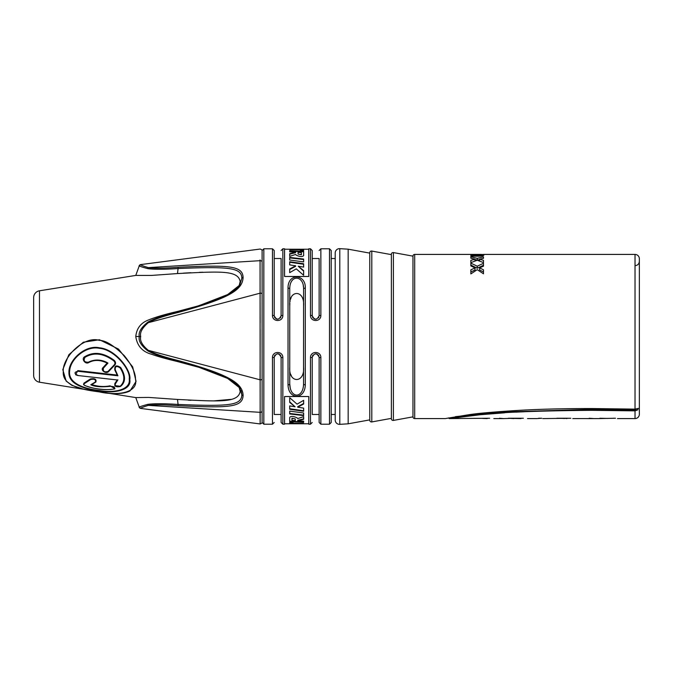 <?xml version="1.0" encoding="UTF-8"?>
<svg xmlns="http://www.w3.org/2000/svg" width="673" height="673" viewBox="0 0 673 673"><rect width="100%" height="100%" fill="white"/><g stroke="black" fill="none" stroke-linecap="round" stroke-linejoin="round"><path stroke-width="1.01" d="M261.923 261.477A1.725 1.497 0 0 1 262.108 262.15A1.725 1.497 180 0 0 260.064 260.678L260.157 423.948L260.064 412.322L148.296 405.382C154.235 404.566 164.204 404.683 178.194 405.718C229.703 408.166 242.532 407.291 243.096 395.514C242.734 383.299 229.543 374.701 178.202 360.56C164.162 357.077 154.193 353.661 148.296 350.33C142.205 345.232 139.681 340.622 140.707 336.5C139.664 332.571 142.196 327.961 148.296 322.67C154.235 319.322 164.204 315.915 178.194 312.44C229.703 298.164 242.532 289.903 243.096 277.486L243.096 277.545M262.108 250.524L262.108 422.476L263.833 424.2L263.833 248.8L262.108 250.524M305.306 288.128L305.306 384.872C304.903 400.048 288.439 400.056 288.027 384.872L288.027 288.128C287.792 272.733 305.946 273.886 305.306 288.128A1.725 0.951 180 0 0 303.582 289.087C304.095 275.122 289.567 273.987 289.752 289.087L289.752 383.913L290.349 388.843M263.833 424.2L272.472 424.2L272.472 357.657C272.296 350.784 283.022 350.793 282.845 357.657L282.845 424.2L284.57 424.2L284.57 396.523L308.764 396.523L308.764 424.2L310.489 424.2L310.489 357.657C310.312 350.784 321.046 350.793 320.861 357.657L320.861 424.2L329.501 424.2L329.501 248.8L320.861 248.8L320.861 315.343C321.038 322.216 310.312 322.207 310.489 315.343L311.204 315.385M320.861 315.343L319.137 315.763L319.137 258.516L319.137 315.763C316.832 320.247 314.527 320.247 312.222 315.763L310.489 315.343L310.489 248.8L308.764 248.8L308.764 276.477L284.57 276.477L284.57 248.8L282.845 248.8L282.845 315.343C283.022 322.216 272.296 322.207 272.472 315.343L274.205 315.763L274.205 250.524L272.472 248.8L263.833 248.8M312.222 315.763L312.222 250.524L310.489 248.8M274.441 317.025L275.047 318.026M275.964 318.775L276.956 319.145M277.158 319.187L278.201 319.179M280.271 318.026L280.877 317.025M282.845 315.343L281.112 315.763L281.112 258.516L281.112 315.763C278.807 320.247 276.502 320.247 274.205 315.763M312.457 317.025L313.063 318.026M313.98 318.775L314.972 319.145M315.183 319.187L316.217 319.179M318.287 318.026L318.893 317.025M289.752 367.122C288.439 383.736 304.987 383.501 303.582 367.122L303.582 367.298M303.582 305.845L303.582 305.879C304.877 289.188 288.322 289.575 289.752 305.879L289.752 289.087A1.725 0.951 -0 0 0 288.027 288.128M291.577 376.333L290.795 374.541M289.752 305.845L289.853 303.321M290.063 301.504L290.139 301.016M290.593 299.073L291.157 297.525M329.501 248.8L331.225 250.524L331.225 336.5L331.225 258.516L335.204 258.516M331.225 414.484L335.204 414.484M310.489 357.657L312.222 357.237L312.222 414.484L319.137 414.484M272.472 357.657L274.205 357.237L274.205 414.484L274.205 357.237L274.205 414.484L281.112 414.484M272.472 248.8L272.472 315.343L273.188 315.385M305.306 384.872A1.725 0.951 180 0 1 303.582 383.913C303.254 398.795 290.088 398.803 289.752 383.913L289.752 305.879M303.582 367.122L303.582 302.665M303.557 384.88L303.582 289.087M288.027 384.872A1.725 0.951 0 0 0 289.752 383.913M312.222 357.237L312.222 414.484L312.222 357.237C314.527 352.753 316.832 352.753 319.137 357.237L319.137 422.476L320.861 424.2M320.146 357.615L319.137 357.237M318.893 355.975L318.287 354.974M317.378 354.225L316.377 353.855M316.175 353.813L315.132 353.821M313.071 354.974L312.457 355.975M280.877 355.975L280.271 354.974M279.354 354.225L278.361 353.855M278.151 353.813L277.116 353.821M275.047 354.974L274.441 355.975M339.798 424.343A4.324 4.324 0 0 1 335.204 420.028L335.204 252.972A4.324 4.324 0 0 1 339.798 248.657L348.168 249.187L348.168 423.813L339.798 424.343L339.798 248.657M348.168 423.813L369.763 419.885L369.763 253.115L348.168 249.187M391.366 418.37L371.807 421.929A1.725 1.725 0 0 1 369.763 420.23L369.763 252.77A1.725 1.725 0 0 1 371.807 251.071L391.366 254.63M412.97 256.144L412.97 416.856L393.402 420.415A1.725 1.725 0 0 1 391.366 418.715L391.366 254.285A1.725 1.725 0 0 1 393.402 252.585L412.97 256.144A1.725 1.725 0 0 1 414.694 254.419L480.976 254.419L480.976 255.059L470.856 254.756L480.976 254.419M412.97 416.856A1.725 1.725 0 0 0 414.694 418.581L414.694 254.419M448.529 417.899L449.261 418.581L480.741 414.677C501.107 412.221 538.139 410.774 591.828 410.337L635.026 410.867L635.026 418.581A4.324 4.324 0 0 0 639.35 414.265L639.35 258.735A4.324 4.324 0 0 0 635.026 254.419L483.382 254.419L481.792 254.705L483.845 255.252L482.718 255.9L478.983 256.203L470.856 256.203L470.856 255.404L478.318 255.404L478.318 256.203M635.026 410.867L637.617 409.95L638.324 408.393L635.026 409.117L591.828 408.536C565.833 408.528 542.404 409.083 521.558 410.202C496.657 411.699 479.285 413.172 469.443 414.627L445.265 418.581L414.694 418.581M480.976 254.672L481.666 254.672M481.666 256.085L481.666 254.444L483.382 254.571M483.475 266.171L483.475 263.294L477.241 266.205L470.856 263.135L470.856 265.928L470.856 265.078L477.241 268.233L483.475 265.238L483.475 266.171L479.58 267.862L479.58 269.94L483.475 271.951L483.475 273.793L483.475 269.814L479.58 267.862M470.856 265.928L475.003 267.862L475.003 269.94L470.856 272.01L470.856 273.911L477.241 269.663L483.475 273.793M479.58 259.551L477.241 260.165L475.003 259.551M475.003 261.082L470.856 262.647L477.241 260.241L483.475 262.579L479.58 261.082L479.58 259.248L483.475 260.325L483.475 262.579M455.478 416.637L499.871 412.137L591.828 409.344L591.828 410.337L565.598 410.522M550.808 410.816L537.836 411.195M525.478 411.683L515.981 412.145M504.548 412.818L479.033 414.837M597.902 418.589L615.509 418.244M613.313 418.253L615.509 418.253M599.87 418.253L607.753 418.438M579.672 418.564L587.63 418.564M589.136 418.253L594.225 418.589L578.746 418.564M542.8 418.581L570.813 418.253M566.977 418.253L568.231 418.253M566.977 418.244L556.807 418.253M566.893 418.581L564.605 418.244M559.238 418.253L564.605 418.488M541.731 418.244L536.574 418.581M538.585 418.253L541.731 418.253M503.614 418.581L513.836 418.244M523.358 418.253L508.325 418.244L513.836 418.581M499.45 418.253L503.614 418.589L497.482 418.589M487.235 418.572L482.684 418.421M489.641 418.253L449.261 418.581M521.011 418.572L514.138 418.438M481.01 256.144L480.976 255.059L478.318 255.404M483.475 256.85L483.475 258.331L483.475 256.85L477.241 258.348L470.856 256.775L470.856 258.205L475.003 259.248L470.856 260.358L470.856 262.647M483.475 258.331L479.58 259.248M475.003 267.862L470.856 269.865L470.856 273.911M481.792 254.705L481.792 256.068M470.856 255.404L470.856 256.203M475.003 259.248L475.003 261.031M470.856 256.775L470.856 258.205M477.241 258.348L477.241 260.165M477.241 266.205L477.241 268.233M274.205 357.237C276.502 352.753 278.807 352.753 281.112 357.237L281.112 422.476L282.845 424.2M282.13 357.615L281.112 357.237M303.498 287.161L303.271 285.419M292.612 279.901L291.645 281.137M294.488 423.258L293.058 423.241L293.058 422.501L289.71 422.341L289.71 423.771L284.57 423.771M293.058 423.679L293.058 423.241L303.641 423.494L293.058 423.771L308.764 423.771M293.058 423.754L289.71 423.763M289.71 417.521C290.929 415.005 297.643 417.63 297.718 418.556L303.641 416.646L303.641 419.287L297.718 420.785L303.641 421.18L303.641 422.392L289.71 421.651L289.71 417.521M303.641 412.986L303.641 415.603L289.71 413.954L289.71 411.119L303.641 412.986M303.641 408.116L303.641 411.262L289.71 409.26L289.71 405.912L295.094 406.778L289.71 402.42L289.71 397.726L297.062 404.145L303.641 400.342L303.641 404.019L297.718 407.199L303.641 408.116M303.641 421.954L289.71 421.205M303.641 418.833L297.718 420.331L297.718 420.785M295.287 419.397L295.287 418.943L291.939 418.194L291.939 420.364L295.287 420.608L295.287 419.397C294.892 418.631 293.773 418.379 291.939 418.656M303.641 415.123L289.71 413.466M303.641 403.455L297.718 406.66L297.718 407.199M295.094 406.778L289.71 401.848M303.641 410.757L289.71 408.747M298.055 253.603C298.442 254.369 299.561 254.621 301.395 254.344L301.395 252.636L298.055 252.392L298.055 254.058L301.395 254.806L301.395 254.344M298.846 249.742L300.284 249.759L300.284 250.499L303.624 250.659L303.624 249.229L300.284 249.246M300.284 249.321L300.284 249.759L289.693 249.506L300.284 249.229L284.57 249.229M303.624 255.69L303.624 251.349L289.693 250.608L289.693 251.82L295.615 252.215L289.693 253.713L289.693 256.354L295.615 254.444C295.691 255.37 302.404 257.995 303.624 255.479L303.641 255.589M289.693 260.014L289.693 257.397L303.624 259.046L303.624 261.881L289.693 260.014M289.693 264.884L289.693 261.738L303.624 263.74L303.624 267.088L298.24 266.222L303.624 270.58L303.624 275.274L296.271 268.855L289.693 272.658L289.693 268.981L295.615 265.801L289.693 264.884M289.693 251.046L303.624 251.795M289.693 254.167L295.615 252.669L295.615 252.215M289.693 257.877L303.624 259.534M289.693 269.545L295.615 266.34L295.615 265.801M298.24 266.222L303.624 271.152M289.693 262.243L303.624 264.253M260.064 379.723L260.123 363.462M260.123 360.535L260.148 329.492M260.148 322.863L260.098 302.774M260.064 260.577L260.064 259.963M241.102 390.592L241.843 394.74L239.731 387.926L227.6 378.411L199.124 367.374L178.084 361.283C164.069 357.8 153.974 354.326 147.799 350.86L148.296 350.33L260.064 379.808A1.725 0.866 180 0 0 262.108 378.958A1.725 0.866 0 0 1 260.064 379.808M147.799 350.86C141.094 345.619 138.268 340.832 139.303 336.5C138.251 332.378 141.078 327.591 147.799 322.14L148.296 322.67L260.064 293.192A1.725 0.866 180 0 1 262.108 294.042M240.37 388.986L239.731 387.926C237.502 384.35 232.345 380.632 224.26 376.771L199.124 367.374L177.495 361.552C166.273 358.877 157.6 356.438 151.492 354.234C142.382 351.769 137.141 345.863 135.769 336.5C136.636 328.289 140.918 322.762 148.632 319.927C155.253 317.21 164.868 314.384 177.495 311.448L197.929 305.988M99.427 348.336C114.612 349.447 130.915 369.948 129.241 378.958C130.915 389.675 114.603 393.377 99.427 390.5C84.335 388.868 67.611 383.299 69.706 370.621C70.396 359.197 85.858 345.426 99.427 348.336L99.453 347.79C115.79 349.253 131.782 370.655 129.796 379.732C131.891 390.996 111.71 393.57 99.453 390.887C84.916 389.179 68.36 384.434 68.966 372.337C68.352 360.4 85.092 344.483 99.453 347.79M77.824 375.509L117.245 379.967L114.814 383.551L114.78 385.587L120.677 386.302C125.775 382.045 125.775 375.786 120.677 367.525C116.336 364.791 114.376 365.607 114.814 369.957L117.245 375.08L77.824 370.621L75.645 374.752L77.816 375.517L117.245 379.967M88.76 362.554C94.254 359.592 100.361 359.769 107.1 363.1L102.977 367.635C100.159 370.243 106.166 374.238 108.572 371.597L114.923 364.926C116 363.47 115.739 361.931 114.158 360.316C103.491 352.517 93.673 351.323 84.697 356.74C80.928 358.726 85.404 364.791 88.76 362.554L88.373 362.2C97.694 357.498 106.023 361.771 107.958 363.109L103.432 368.131C102.826 371.395 104.365 372.489 108.042 371.412L114.393 364.699C115.276 363.487 115.058 362.2 113.729 360.829C103.364 353.216 93.791 352.046 85.008 357.329C83.216 360.711 84.335 362.335 88.373 362.2M110.094 385.814C103.953 387.025 97.846 386.605 91.755 384.535L95.877 382.045C96.651 379.168 94.784 378.15 90.283 379L83.932 383.13L83.536 384.628L84.806 385.511C94.969 389.263 104.71 390.441 114.04 389.028A0.866 0.538 78.6 0 0 114.158 388.977L114.999 388.691L110.094 385.814A0.866 0.513 -104.1 0 0 110.431 386.327C101.261 387.278 94.716 386.756 90.805 384.754L95.339 381.995C95.987 379.622 94.456 378.79 90.737 379.488L84.394 383.585C83.528 384.249 83.73 384.889 85.008 385.494C93.16 389.373 109.026 390.382 113.729 388.96C115.596 387.354 114.494 386.479 110.431 386.327M105.417 392.738L135.769 397.583L148.632 397.423L177.495 399.442C218.893 401.495 238.141 403.161 240.16 391.476L239.058 386.992M239.058 286.008L240.16 281.524C238.175 269.856 218.935 271.497 177.495 273.558L151.501 275.434L135.769 275.417L39.471 290.795A6.915 6.915 0 0 0 33.65 297.617L33.65 375.383A6.915 6.915 0 0 0 39.471 382.205L85.824 389.608M122.091 393.225L130.015 390.912L136.072 381.406L132.674 366.861L118.515 349.085L99.427 339.747L83.334 342.221L68.89 354.679L62.791 369.62L66.164 381.078L72.432 385.553M117.926 379.824L115.293 384.022C114.932 386.302 116.538 387.059 120.114 386.277C125.052 381.776 125.052 375.643 120.114 367.887C116.522 365.616 114.915 366.28 115.293 369.889L117.926 375.795L77.782 371.26C74.114 372.253 74.114 373.599 77.782 375.29M99.301 340.378C83.898 335.381 62.093 357.792 63.27 371.681C62.067 386.378 84.159 389.961 99.301 391.888C118.002 396.103 138.478 392.628 135.492 379.202C135.525 372.792 131.79 364.951 124.286 355.672C113.577 345.325 105.249 340.227 99.301 340.378L99.427 339.747M117.926 375.795L117.245 375.08M107.958 363.109L107.1 363.1M90.805 384.754L91.755 384.535M147.799 322.14C154.008 318.666 164.103 315.191 178.084 311.717L199.124 305.626L227.693 294.538L239.731 285.074L241.843 278.26C241.674 267.703 229.569 266.373 178.084 268.552L177.495 273.558L178.53 273.482M183.325 273.154L190.955 272.7M199.477 272.329L202.91 272.229M239.983 283.4L239.251 285.613M191.847 307.712L189.685 308.301M135.769 336.483L140.707 336.5M239.251 387.387L239.983 389.6M231.251 399.341L214.418 400.839M190.955 400.3L188.255 400.149M242.23 277.823A1.725 1.22 180 0 0 241.843 278.26A1.725 1.22 0 0 1 243.096 277.486C242.734 265.827 229.543 264.767 178.202 267.282A1.725 0.446 -93.5 0 0 178.084 268.552C164.069 269.486 153.974 269.52 147.799 268.636C141.094 266.794 138.268 265.818 139.303 265.7L135.769 275.417M198.493 305.828L193.513 307.351M177.495 361.552L198.493 367.172M243.096 395.514A1.725 1.22 0 0 1 241.843 394.74C241.489 405.398 229.72 406.568 178.084 404.448C164.103 403.514 154.008 403.48 147.799 404.364C141.078 406.223 138.251 407.199 139.303 407.3A1.725 1.725 -22.6 0 0 140.707 408.418L139.303 407.3L135.769 397.583M147.799 404.364A1.725 0.9 80.4 0 0 148.296 405.382C142.196 407.308 139.664 408.326 140.707 408.418L260.157 423.948C261.755 423.359 262.403 422.787 262.108 422.232M193.799 364.968L218.464 373.465L233.792 381.305M235.516 382.558L237.047 383.82M238.444 385.149L239.58 386.411M240.522 387.648L241.498 389.23M242.297 391.021L242.844 392.948M178.202 267.282C164.162 268.317 154.193 268.434 148.296 267.618C142.205 265.717 139.681 264.699 140.707 264.582L139.303 265.7A1.725 1.725 -157.4 0 1 140.707 264.582L139.849 264.943M239.739 285.066L239.731 285.066C235.037 290.576 228.795 294.782 221.005 297.702L197.862 306.005M147.799 268.636A1.725 0.9 -80.4 0 1 148.296 267.618L260.064 260.678M261.923 411.523A1.725 1.497 0 0 0 262.108 410.85A1.725 1.497 180 0 1 260.064 412.322M371.807 421.929L371.807 251.071M393.402 420.415L393.402 252.585M635.026 254.419L635.026 409.117M591.828 409.344L637.617 409.95M496.985 412.347L496.312 412.398M478.764 255.395L478.764 256.203M480.522 255.277L480.522 256.169M39.471 382.205L39.471 290.795M115.293 384.022A0.866 0.639 -129 0 1 114.814 383.551M77.782 371.26L77.824 370.621M115.293 369.889L114.814 369.957M120.114 367.887L120.677 367.525M120.114 386.277A0.866 0.665 53.1 0 0 120.677 386.302M103.432 368.131A0.866 0.454 -136 0 1 102.977 367.635M108.042 371.412A0.866 0.488 45.9 0 0 108.572 371.597M114.393 364.699L114.923 364.926M113.729 360.829L114.158 360.316M85.008 357.329L84.697 356.74M95.339 381.995A0.866 0.631 56.6 0 0 95.877 382.045M90.737 379.488A0.866 0.606 -125.8 0 1 90.283 379M84.394 383.585A0.866 0.665 -118.5 0 1 83.932 383.13M85.008 385.494L83.536 384.628M113.729 388.96A0.866 0.538 78.6 0 0 114.04 389.028L114.999 388.691M66.164 381.078L71.742 385.284L83.183 389.053L99.31 391.888C113.367 394.471 123.596 394.151 130.015 390.912M178.194 405.718A1.725 0.446 93.5 0 1 178.084 404.448L177.495 399.442M178.084 361.283L178.202 360.56M177.495 311.448L178.194 312.44M320.861 248.8L319.137 250.524M281.112 258.516L274.205 258.516M319.137 258.516L312.222 258.516M282.845 248.8L281.112 250.524M310.489 424.2L312.222 422.476M331.225 336.5L331.225 422.476L329.501 424.2M493.805 418.581L497.482 418.581M527.523 418.581L536.617 418.581M572.782 418.581L579.209 418.581M594.225 418.581L597.902 418.581M617.478 418.581L635.026 418.581M635.051 265.667C637.668 265.406 639.098 263.967 639.35 261.351M272.472 424.2L274.205 422.476M293.058 423.334L289.71 423.334M308.764 249.229L303.624 249.229M303.624 249.666L300.284 249.666M140.707 264.582L260.157 249.052C261.755 249.641 262.403 250.213 262.108 250.768M117.295 379.976L77.816 375.517L75.662 374.76M114.78 385.587C115.588 386.765 117.413 387.084 120.274 386.538"/></g></svg>
